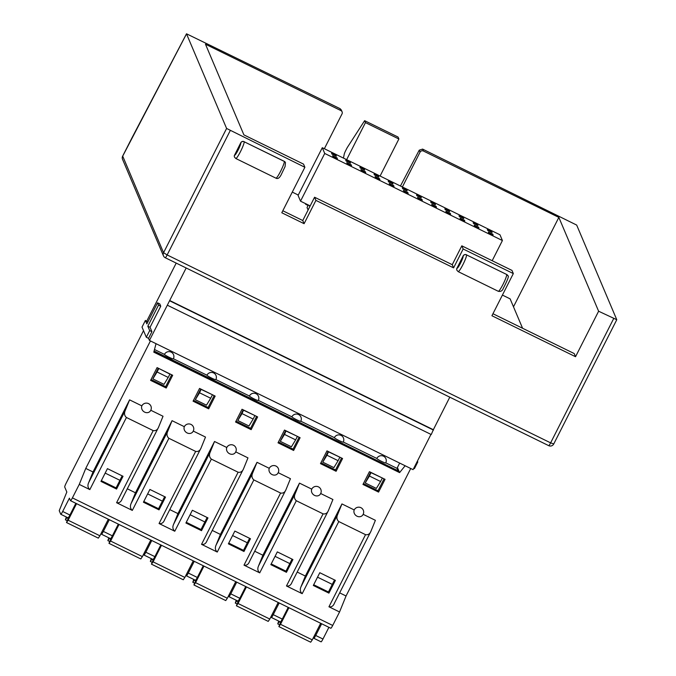<?xml version="1.0" encoding="UTF-8"?>
<svg xmlns="http://www.w3.org/2000/svg" width="676" height="676" viewBox="0 0 676 676"><rect width="100%" height="100%" fill="white"/><g stroke="black" fill="none" stroke-linecap="round" stroke-linejoin="round"><path stroke-width="1.01" d="M324.353 148.728L342.022 113.898A2.501 2.467 157 0 0 340.915 110.585L205.479 44.219L243.901 134.887L303.541 164.116L304.876 167.276L281.799 212.763L304.099 223.688L315.92 200.392L453.588 267.857L463.161 248.996L513.321 273.577L491.934 315.743L575.538 356.717L574.203 353.556L492.948 313.74M453.588 267.857L452.252 264.696L461.818 245.836L511.985 270.417L513.321 273.577M452.252 264.696L314.577 197.231L302.755 220.528L282.821 210.76M292.285 192.102L298.277 195.043M502.412 295.082L510.118 298.86L522.582 328.257M308.095 210.008L307.039 207.515L308.324 204.989M305.358 203.535L305.687 204.313L308.07 205.479M167.614 305.332L431.254 434.533L433.341 429.708L169.701 300.507L149.438 340.45L413.078 469.651L430.967 434.389M433.341 429.708L449.802 397.175M146.768 321.117L176.199 263.099M169.701 300.507L186.162 267.983M149.438 340.45L148.543 338.346L146.32 337.256L149.692 330.598L147.824 326.195L158.522 305.113L157.55 302.814L146.853 323.897L145.391 320.449L142.019 327.108L146.32 337.256M157.55 302.814L159.781 303.904L160.753 306.203L150.055 327.285L151.923 331.688L148.543 338.346M145.391 320.449L147.816 321.996M433.502 430.088L169.862 300.896M413.754 468.316L414.413 468.637L417.793 461.978L417.134 461.657M158.522 305.113L160.753 306.203M147.824 326.195L150.055 327.285M149.692 330.598L151.923 331.688M417.422 461.1L417.793 461.978M154.094 350.996L397.987 470.758L396.989 468.341L399.66 463.077M396.989 468.341L385.768 462.84M383.52 456.199A5.002 4.935 -23 0 1 385.878 458.683A5.002 5.002 0 0 1 385.734 462.899A5.002 0.541 -153.1 0 1 381.594 461.404A5.002 0.541 -153.1 0 1 376.811 458.446A5.002 4.935 -23 0 1 383.52 456.199M376.811 458.446L343.29 442.028M341.05 435.386A5.002 4.935 -23 0 1 343.408 437.871A5.002 5.002 0 0 1 343.264 442.087A5.002 0.541 -153.1 0 1 339.124 440.583A5.002 0.541 -153.1 0 1 334.341 437.634A5.002 4.935 -23 0 1 341.05 435.386M334.341 437.634L300.82 421.207M298.581 414.565A5.002 4.935 -23 0 1 300.938 417.058A5.002 5.002 0 0 1 300.786 421.275A5.002 0.541 -153.1 0 1 296.654 419.771A5.002 0.541 -153.1 0 1 291.863 416.822A5.002 4.935 -23 0 1 298.581 414.565M291.863 416.822L258.35 400.395M256.103 393.753A5.002 4.935 -23 0 1 258.46 396.237A5.002 5.002 0 0 1 258.316 400.462A5.002 0.541 -153.1 0 1 254.176 398.958A5.002 0.541 -153.1 0 1 249.393 396.009A5.002 4.935 -23 0 1 256.103 393.753M249.393 396.009L215.872 379.582A5.002 0.541 -153.1 0 1 215.847 379.642A5.002 0.541 -153.1 0 1 211.706 378.146A5.002 0.541 -153.1 0 1 206.924 375.197A5.002 4.935 -23 0 1 215.99 375.425A5.002 5.002 0 0 1 215.847 379.642M206.924 375.197L173.402 358.77M171.163 352.128A5.002 4.935 -23 0 1 173.521 354.613A5.002 5.002 0 0 1 173.377 358.829A5.002 0.541 -153.1 0 1 169.237 357.334A5.002 0.541 -153.1 0 1 164.454 354.385A5.002 4.935 -23 0 1 171.163 352.128M164.454 354.385L154.491 349.5M397.42 467.488L399.026 471.273L154.035 351.216M143.523 330.657L66.163 483.146A3.752 0.473 -63.9 0 0 64.719 487.05L66.831 492.027L59.226 510.659L60.739 514.225A3.752 0.473 -63.9 0 0 60.772 514.267A3.752 0.473 -63.9 0 0 62.674 511.47L69.915 515.019A3.752 0.473 116.1 0 1 68.022 517.816A3.752 0.473 116.1 0 1 67.98 517.774M79.253 484.413L72.408 497.891L332.71 625.452L339.546 611.974L328.95 606.786L365.539 534.665L338.786 521.551L302.197 593.672L286.48 585.974L323.069 513.853L296.316 500.739L259.728 572.859L244.011 565.153L280.599 493.041L253.846 479.926L217.258 552.047L201.541 544.341L238.121 472.228L211.368 459.114L174.78 531.235L159.063 523.528L195.651 451.407L168.899 438.302L132.31 510.414L116.593 502.716L153.182 430.595L126.429 417.489L89.84 489.601L79.253 484.413L85.751 468.426L150.435 340.941M62.674 511.47L69.425 498.153L70.481 500.646A3.752 0.473 -63.9 0 0 70.515 500.688A3.752 0.473 -63.9 0 0 72.408 497.891M410.729 468.502L346.053 595.987L339.69 592.869M365.539 534.665C368.133 535.122 369.975 533.896 371.056 530.973L375.391 520.317L363.164 514.326M360.925 507.684A5.002 4.935 -23 0 1 363.274 510.169A5.002 5.002 0 0 1 362.556 515.281A5.002 4.352 -140.9 0 1 357.012 516.202A5.002 4.352 -140.9 0 1 354.207 509.941A5.002 4.935 -23 0 1 360.925 507.684M354.207 509.941L341.946 503.933L305.358 576.053L297.212 572.057M323.069 513.853C325.663 514.309 327.497 513.084 328.578 510.16L332.922 499.505L320.694 493.514M318.447 486.872A5.002 4.935 -23 0 1 320.804 489.356A5.002 5.002 0 0 1 320.086 494.469A5.002 4.352 -140.9 0 1 314.543 495.39A5.002 4.352 -140.9 0 1 311.737 489.128A5.002 4.935 -23 0 1 318.447 486.872M311.737 489.128L299.476 483.12L262.888 555.233L254.742 551.244M280.599 493.041C283.193 493.497 285.027 492.272 286.109 489.348L290.443 478.692L278.216 472.701M275.977 466.06A5.002 4.935 -23 0 1 278.335 468.544A5.002 5.002 0 0 1 277.608 473.656A5.002 4.352 -140.9 0 1 272.065 474.569A5.002 4.352 -140.9 0 1 269.268 468.316A5.002 4.935 -23 0 1 275.977 466.06M269.268 468.316L257.007 462.308L220.418 534.42L212.272 530.432M238.121 472.228C240.715 472.685 242.557 471.451 243.639 468.536L247.974 457.88L235.747 451.889M233.507 445.247A5.002 4.935 -23 0 1 235.865 447.732A5.002 5.002 0 0 1 235.138 452.844A5.002 4.352 -140.9 0 1 229.595 453.757A5.002 4.352 -140.9 0 1 226.79 447.504A5.002 4.935 -23 0 1 233.507 445.247M226.79 447.504L214.529 441.487L177.94 513.608L169.794 509.62M195.651 451.407C198.245 451.872 200.079 450.638 201.169 447.723L205.504 437.068L193.277 431.077M191.029 424.435A5.002 4.935 -23 0 1 193.387 426.919A5.002 5.002 0 0 1 192.668 432.023A5.002 4.352 -140.9 0 1 187.125 432.944A5.002 4.352 -140.9 0 1 184.32 426.683A5.002 4.935 -23 0 1 191.029 424.435M184.32 426.683L172.059 420.675L135.47 492.796L127.325 488.799M153.182 430.595C155.776 431.06 157.609 429.826 158.691 426.911L163.026 416.255L150.799 410.256M148.559 403.623A5.002 4.935 -23 0 1 150.917 406.107A5.002 5.002 0 0 1 150.19 411.211A5.002 4.352 -140.9 0 1 144.647 412.132A5.002 4.352 -140.9 0 1 141.85 405.87A5.002 4.935 -23 0 1 148.559 403.623M141.85 405.87L129.589 399.862L93.001 471.983L85.751 468.426M405.135 465.756L399.592 472.608L153.79 352.154L156.029 343.678M172.684 375.264L157.077 367.617L150.604 380.377L166.211 388.024L172.684 375.264M215.162 396.085L199.555 388.43L193.082 401.189L208.681 408.836L215.162 396.085M385.05 479.335L369.442 471.687L362.97 484.447L378.577 492.094L385.05 479.335M342.571 458.522L326.973 450.875L320.492 463.635L336.099 471.282L342.571 458.522M300.102 437.71L284.495 430.063L278.022 442.822L293.629 450.469L300.102 437.71M257.632 416.898L242.025 409.25L235.552 422.01L251.159 429.657L257.632 416.898M256.635 416.408L250.593 428.314L235.983 421.156M171.687 374.774L165.645 386.689L151.035 379.532M214.157 395.595L208.115 407.501L193.513 400.344M384.044 478.845L378.002 490.751L363.401 483.593M341.574 458.032L335.533 469.938L320.931 462.781M299.105 437.22L293.063 449.126L278.453 441.969M207.126 517.503L201.025 529.528L186.272 522.303M185.9 523.03L201.507 530.677L207.98 517.917L192.373 510.27L185.9 523.03M201.025 529.528L201.507 530.677M123.04 476.293L107.433 468.645L100.961 481.405L116.568 489.052L123.04 476.293M165.51 497.105L149.903 489.458L143.43 502.217L159.037 509.865L165.51 497.105M335.397 580.363L319.79 572.716L313.318 585.475L328.925 593.122L335.397 580.363M292.928 559.551L277.321 551.895L270.848 564.654L286.455 572.31L292.928 559.551M250.458 538.73L234.851 531.082L228.378 543.842L243.985 551.489L250.458 538.73M285.813 490.015L286.109 489.348M244.011 565.153C246.605 565.618 248.438 564.384 249.52 561.469L285.644 490.328M262.888 555.233L258.553 565.888L295.142 493.776L299.476 483.12M259.728 572.859C257.683 571.043 257.294 568.727 258.553 565.888M320.652 493.497A5.002 4.352 -140.9 0 1 320.086 494.469M328.282 510.828L328.578 510.16M295.142 493.776C293.883 496.607 294.271 498.93 296.316 500.739M305.358 576.053L301.023 586.709L337.611 514.588L341.946 503.933M302.197 593.672C300.161 591.863 299.764 589.54 301.023 586.709M286.48 585.974C289.075 586.43 290.917 585.196 291.998 582.281L328.122 511.14M363.13 514.309A5.002 4.352 -140.9 0 1 362.556 515.281M370.752 531.64L371.056 530.973M337.611 514.588C336.352 517.419 336.741 519.743 338.786 521.551M346.053 595.987L339.546 611.974M328.95 606.786C331.544 607.242 333.386 606.017 334.468 603.093L370.592 531.961M321.666 623.762L315.717 635.474L322.967 639.031A3.752 0.473 116.1 0 1 321.066 641.828A3.752 0.473 116.1 0 1 321.032 641.786M322.967 639.031L328.908 627.311M332.71 625.452A3.752 0.473 116.1 0 1 330.809 628.249A3.752 0.473 116.1 0 1 330.775 628.207M236.718 582.137L230.778 593.849L239.803 598.277A3.752 0.473 116.1 0 1 237.91 601.074A3.752 0.473 116.1 0 1 237.876 601.032M228.53 595.869L228.843 596.604A3.752 0.473 -63.9 0 0 228.877 596.646A3.752 0.473 -63.9 0 0 230.778 593.849M194.249 561.325L188.3 573.037L197.333 577.465A3.752 0.473 116.1 0 1 195.44 580.262A3.752 0.473 116.1 0 1 195.398 580.219M197.333 577.465L203.273 565.744M247.34 542.769L232.586 535.536M204.862 521.957L190.117 514.723M162.392 501.144L147.647 493.911M119.922 480.323L105.169 473.099M332.279 584.394L317.534 577.169M289.81 563.581L275.064 556.356M292.074 559.128L285.965 571.161L271.22 563.928M279.188 602.95L273.248 614.661L282.281 619.089A3.752 0.473 116.1 0 1 280.379 621.886A3.752 0.473 116.1 0 1 280.346 621.844M271 616.681L271.313 617.416A3.752 0.473 -63.9 0 0 271.355 617.458A3.752 0.473 -63.9 0 0 273.248 614.661M239.803 598.277L245.751 586.557M246.444 586.903L238.028 603.482L269.8 619.055L268.22 621.388L236.49 605.823M238.789 600.094L236.397 605.738L238.028 603.482M236.203 600.237L235.29 603.077L236.946 600.601M269.8 619.055L278.208 602.468M288.221 607.378L282.281 619.089M334.544 579.94L328.443 591.973L313.689 584.74M313.478 637.493L313.791 638.228A3.752 0.473 -63.9 0 0 313.825 638.271A3.752 0.473 -63.9 0 0 315.717 635.474M288.914 607.716L280.498 624.303L312.27 639.868L310.69 642.2L278.968 626.635M312.27 639.868L320.686 623.28M281.258 620.906L278.875 626.559L280.498 624.303M278.681 621.05L277.76 623.897L279.416 621.413M328.443 591.973L328.925 593.122M285.965 571.161L286.455 572.31M186.061 575.056L186.373 575.791A3.752 0.473 -63.9 0 0 186.407 575.834A3.752 0.473 -63.9 0 0 188.3 573.037M151.77 540.504L145.83 552.224L154.863 556.644A3.752 0.473 116.1 0 1 152.962 559.441A3.752 0.473 116.1 0 1 152.928 559.398M154.863 556.644L160.804 544.932M143.582 554.236L143.895 554.979A3.752 0.473 -63.9 0 0 143.937 555.021A3.752 0.473 -63.9 0 0 145.83 552.224M118.334 524.12L112.385 535.831A3.752 0.473 116.1 0 1 110.492 538.628A3.752 0.473 116.1 0 1 110.458 538.586M164.657 496.683L158.547 508.715L143.802 501.491M119.027 524.458L110.611 541.045L142.382 556.618L140.802 558.942L109.073 543.377M111.371 537.648L108.98 543.301L110.611 541.045M108.785 537.792L107.873 540.639L109.529 538.155M142.382 556.618L150.799 540.031M158.547 508.715L159.037 509.865M122.179 475.87L116.078 487.903L101.332 480.67M69.915 515.019L75.856 503.307M109.301 519.692L103.36 531.412L112.385 535.831M101.113 533.423L101.425 534.167A3.752 0.473 -63.9 0 0 101.459 534.209A3.752 0.473 -63.9 0 0 103.36 531.412M76.549 503.645L68.141 520.233L99.904 535.798L98.324 538.13L66.603 522.565M99.904 535.798L108.321 519.219M68.893 516.836L66.51 522.489L68.141 520.233M66.316 516.979L65.395 519.827L67.059 517.343M399.592 472.608L399.026 471.273M158.277 368.2L152.852 378.89L163.998 384.357L168.223 377.436L169.913 374.107L158.657 368.395M200.747 389.021L195.322 399.71L206.467 405.169L210.692 398.248L199.547 392.79L201.127 389.207M370.634 472.27L365.209 482.96L376.363 488.427L380.588 481.506L369.434 476.039L371.023 472.465M328.164 451.458L322.739 462.147L333.885 467.615L338.11 460.694L326.964 455.227L328.544 451.644M243.216 409.833L237.791 420.523L248.945 425.981L253.17 419.061L242.016 413.602L243.605 410.019M285.695 430.646L280.27 441.335L291.415 446.794L295.64 439.873L284.495 434.415L286.075 430.832M152.852 378.89L157.077 371.969L168.223 377.436M158.767 368.648L157.077 371.969M212.281 394.666L201.237 389.46M212.382 394.919L210.692 398.248M195.322 399.71L199.547 392.79M382.168 477.924L371.124 472.71M382.27 478.177L380.588 481.506M365.209 482.96L369.434 476.039M339.69 457.111L328.654 451.898M339.8 457.365L338.11 460.694M322.739 462.147L326.964 455.227M254.751 415.486L243.706 410.273M254.852 415.732L253.17 419.061M237.791 420.523L242.016 413.602M297.22 436.299L286.185 431.085M297.33 436.552L295.64 439.873M280.27 441.335L284.495 434.415M116.078 487.903L116.568 489.052M161.496 545.27L153.08 561.857L184.852 577.431L183.272 579.763L151.551 564.19M184.852 577.431L193.268 560.843M153.841 558.46L151.458 564.114L153.08 561.857M151.263 558.613L150.342 561.452L151.999 558.976M203.966 566.091L195.558 582.67L227.322 598.243L225.742 600.575L194.02 585.002M196.31 579.281L193.927 584.926L195.558 582.67M193.733 579.425L192.812 582.264L194.477 579.788M235.738 581.656L227.322 598.243M278.182 472.685A5.002 4.352 -140.9 0 1 277.608 473.656M217.258 552.047C215.213 550.23 214.824 547.906 216.083 545.076L252.663 472.963C251.404 475.794 251.802 478.118 253.846 479.926M252.663 472.963L257.007 462.308M220.418 534.42L216.083 545.076M201.541 544.341C204.127 544.805 205.969 543.572 207.05 540.656L243.174 469.516M243.335 469.203L243.639 468.536M235.713 451.872A5.002 4.352 -140.9 0 1 235.138 452.844M174.78 531.235C172.743 529.418 172.346 527.094 173.605 524.263L210.194 452.143C208.935 454.982 209.332 457.297 211.368 459.114M210.194 452.143L214.529 441.487M177.94 513.608L173.605 524.263M159.063 523.528C161.657 523.985 163.499 522.759 164.581 519.836L200.704 448.703M200.865 448.391L201.169 447.723M193.243 431.06A5.002 4.352 -140.9 0 1 192.668 432.023M132.31 510.414C130.265 508.605 129.876 506.282 131.136 503.451L167.724 431.33C166.465 434.161 166.854 436.485 168.899 438.302M167.724 431.33L172.059 420.675M135.47 492.796L131.136 503.451M116.593 502.716C119.187 503.172 121.021 501.947 122.102 499.023L158.226 427.891M158.395 427.57L158.691 426.911M150.765 410.239A5.002 4.352 -140.9 0 1 150.19 411.211M89.84 489.601C87.796 487.793 87.407 485.469 88.666 482.639L125.246 410.518C123.995 413.349 124.384 415.672 126.429 417.489M125.246 410.518L129.589 399.862M93.001 471.983L88.666 482.639M249.596 538.316L243.495 550.34L228.741 543.115M243.495 550.34L243.985 551.489M250.593 428.314L251.159 429.657M165.645 386.689L166.211 388.024M208.115 407.501L208.681 408.836M378.002 490.751L378.577 492.094M335.533 469.938L336.099 471.282M293.063 449.126L293.629 450.469M122.702 156.122L163.558 252.723L167.149 254.936A3.752 0.473 116.1 0 1 165.257 257.733A3.752 0.473 116.1 0 1 165.214 257.691A3.752 3.701 -23 0 1 163.558 252.723L226.604 128.457L304.876 167.276M226.604 128.457L186.517 33.868L122.66 156.207A3.752 3.701 157 0 0 122.542 159.316L163.448 255.832A3.752 3.752 0 0 0 165.257 257.733L548.726 445.661A3.752 0.473 -63.9 0 0 550.627 442.865L553.728 443.929M340.915 110.585L340.104 108.675L186.508 33.8L132.141 137.524M302.755 220.528L304.099 223.688M575.538 356.717L598.615 311.222L616.774 319.723L576.679 225.066L422.601 149.1L423.413 151.018A2.501 2.467 157 0 0 420.058 152.142L419.23 150.182L422.601 149.1M284.241 161.319L244.146 141.749A9.388 1.183 116.1 0 1 240.766 151.044A9.388 1.183 116.1 0 1 235.797 158.497L275.926 178.16A9.388 1.183 -63.9 0 0 280.895 170.715A9.388 1.183 -63.9 0 0 284.283 161.412L284.241 161.319A2.501 2.467 -23 0 1 285.441 162.603M235.797 158.497L234.53 157.145A2.501 2.467 -23 0 1 234.606 155.074A6.887 0.87 -63.9 0 0 238.146 150.03A6.887 0.87 -63.9 0 0 240.791 142.873L240.757 142.78A2.501 2.467 -23 0 1 244.112 141.647M240.757 142.78L234.606 155.074M234.504 157.094A2.501 2.467 -23 0 1 234.564 154.981M506.62 274.448L466.524 254.877A9.388 1.183 116.1 0 1 463.144 264.181A9.388 1.183 116.1 0 1 458.176 271.625L456.908 270.282A2.501 2.467 -23 0 1 456.984 268.211A6.887 0.87 -63.9 0 0 460.525 263.158A6.887 0.87 -63.9 0 0 463.17 256.01A2.501 2.467 -23 0 1 466.524 254.877L506.62 274.448A2.501 2.467 -23 0 1 507.82 275.74M463.17 256.01L463.128 255.908A2.501 2.467 -23 0 1 466.491 254.784M463.128 255.908L456.984 268.211M456.883 270.231A2.501 2.467 -23 0 1 456.942 268.118M461.818 245.836L463.161 248.996M513.49 306.811L558.849 217.393L598.615 311.222M558.849 217.393L423.413 151.018M402.389 186.965L420.058 152.142M419.23 150.182L400.437 186.01M340.104 108.675L341.304 109.968M548.692 445.619A3.752 0.473 -63.9 0 0 548.726 445.661A3.752 3.752 0 0 0 553.728 443.988L616.774 319.723M132.209 137.389L122.652 156.148A3.752 3.752 0 0 0 122.542 159.316M314.577 197.231L315.92 200.392M491.773 231.775L492.094 232.544L487.633 230.355L487.312 229.595L491.773 231.775L491.52 232.265M502.412 240.538L499.978 234.792L322.291 147.714L298.082 195.423L300.516 201.169L324.725 153.46L502.412 240.538L492.179 260.716M322.291 147.714L324.725 153.46M310.183 205.901L300.516 201.169M459.317 216.481L463.778 218.669L463.457 217.9L458.996 215.72L459.317 216.481M464.809 221.103L464.488 220.334L460.026 218.145L460.348 218.914L464.809 221.103M474.18 225.091L474.51 225.852L478.971 228.04L478.642 227.271L474.18 225.091M473.149 222.657L473.479 223.418L477.94 225.607L477.611 224.838L473.149 222.657M488.342 232.029L488.663 232.789L493.125 234.978L492.804 234.209L488.342 232.029M337.07 157.897L332.609 155.708L332.938 156.477L337.392 158.657L337.07 157.897L336.825 158.378M351.554 165.595L351.224 164.834L346.771 162.646L347.092 163.415L351.554 165.595M393.702 185.646L389.241 183.458L389.562 184.227L394.024 186.407L393.702 185.646L393.449 186.128M407.856 192.584L403.395 190.395L403.724 191.164L408.177 193.353L407.856 192.584L407.611 193.066M431.71 204.27L432.04 205.039L436.493 207.228L436.172 206.459L431.71 204.27M417.557 197.333L417.878 198.102L422.339 200.29L422.01 199.521L417.557 197.333M379.87 179.47L379.54 178.709L375.079 176.52L375.408 177.289L379.87 179.47M365.386 171.772L360.925 169.583L361.246 170.352L365.708 172.532L365.386 171.772L365.133 172.253M445.873 211.208L446.194 211.977L450.655 214.165L450.326 213.396L445.873 211.208M407.146 190.919L406.825 190.15L402.364 187.962L402.693 188.731L407.146 190.919M392.671 183.213L388.21 181.024L388.531 181.793L392.993 183.982L392.671 183.213L392.418 183.703M378.839 177.044L378.509 176.275L374.048 174.087L374.377 174.856L378.839 177.044M346.061 160.981L350.523 163.161L350.193 162.401L345.74 160.212L346.061 160.981M364.356 169.338L359.894 167.149L360.215 167.918L364.677 170.107L364.356 169.338L364.11 169.82M331.578 153.275L331.908 154.043L336.361 156.224L336.04 155.463L331.578 153.275M430.68 201.845L431.009 202.606L435.462 204.794L435.141 204.025L430.68 201.845M449.295 210.963L444.842 208.783L445.163 209.543L449.625 211.732L449.295 210.963L449.05 211.453M416.526 194.899L416.847 195.668L421.309 197.857L420.979 197.088L416.526 194.899M463.212 218.39L463.457 217.9M464.243 220.824L464.488 220.334M478.397 227.761L478.642 227.271M477.366 225.328L477.611 224.838M492.55 234.699L492.804 234.209M309.27 205.453L309.785 206.679M350.979 165.316L351.224 164.834M435.927 206.94L436.172 206.459M421.765 200.003L422.01 199.521M379.295 179.191L379.54 178.709M450.081 213.886L450.326 213.396M406.58 190.64L406.825 190.15M378.264 176.757L378.509 176.275M349.948 162.882L350.193 162.401M335.795 155.945L336.04 155.463M305.687 204.313L305.932 203.822M434.896 204.515L435.141 204.025M420.734 197.578L420.979 197.088M346.653 159.654L365.446 122.609L398.882 138.994L380.089 176.039M398.882 138.994L398.063 137.059L364.626 120.674L347.658 146.946A3.752 0.473 -63.9 0 0 346.594 148.83L345.681 150.621A3.752 0.473 -63.9 0 0 344.253 154.128L343.433 158.074M364.626 120.674L365.446 122.609M235.29 603.077L236.946 603.896L235.332 603.085M236.744 600.989L238.028 601.623M279.213 621.802L280.506 622.435M279.425 624.692L277.802 623.897M109.537 541.434L107.915 540.639M109.326 538.552L110.611 539.178M66.856 517.731L68.141 518.365M67.068 520.621L65.445 519.827M151.796 559.365L153.089 559.99M150.342 561.452L151.999 562.263L150.393 561.452M194.485 583.067L192.863 582.273M194.274 580.177L195.558 580.802M230.195 130.671L167.149 254.936L550.627 442.865L613.664 318.599M240.791 142.873A2.501 2.467 -23 0 1 244.146 141.749L284.283 161.412A2.501 2.467 -23 0 1 285.458 162.654L285.416 162.561M458.176 271.625L498.305 291.297A9.388 1.183 -63.9 0 0 503.274 283.844A9.388 1.183 -63.9 0 0 506.662 274.549A2.501 2.467 -23 0 1 507.837 275.791L507.794 275.69M268.22 621.388L236.448 605.814M237.91 601.074L228.877 596.646M310.69 642.2L278.918 626.627M279.416 624.708L277.76 623.897M321.066 641.828L313.825 638.271M280.379 621.886L271.355 617.458M195.44 580.262L186.407 575.834M109.529 541.451L107.873 540.639M140.802 558.942L109.03 543.377M110.492 538.628L101.459 534.209M68.022 517.816L60.772 514.267M98.324 538.13L66.561 522.565M67.059 520.638L65.395 519.827M152.962 559.441L143.937 555.021M183.272 579.763L151.5 564.19M225.742 600.575L193.978 585.002M194.477 583.084L192.812 582.264M330.809 628.249L70.515 500.688M342.098 111.836L341.279 109.909M285.458 162.654L285.078 166.575L281.157 174.797C279.467 178.058 277.726 179.182 275.926 178.16M498.305 291.297C500.772 291.795 502.437 290.807 503.299 288.314C507.718 279.805 509.231 275.631 507.837 275.791"/></g></svg>
